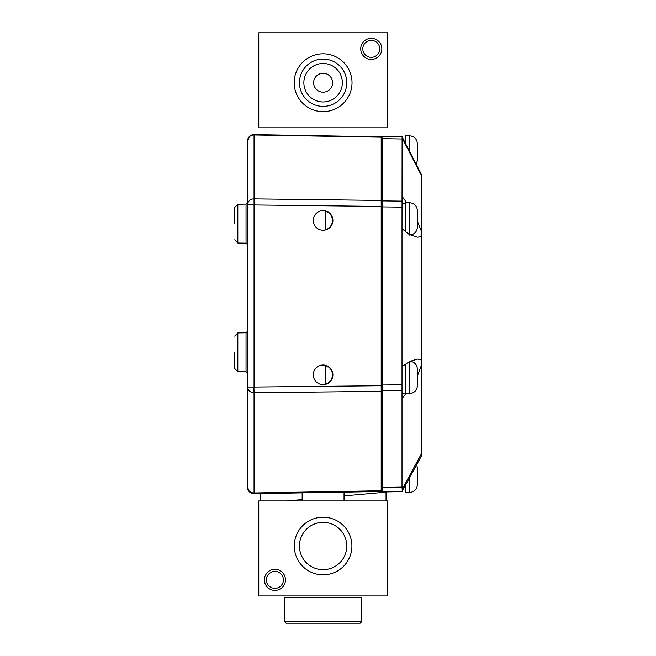 <?xml version="1.0" encoding="UTF-8"?>
<svg xmlns="http://www.w3.org/2000/svg" width="656" height="656" viewBox="0 0 656 656"><rect width="100%" height="100%" fill="white"/><g stroke="black" fill="none" stroke-linecap="round" stroke-linejoin="round"><path stroke-width="0.98" d="M328.41 366.909L325.606 366.909M302.162 492.869L302.162 500.922M344.047 492.131L344.047 500.922M323.105 106.379A23.657 23.657 0 0 0 346.762 82.722A23.657 23.657 0 0 0 323.105 59.065A23.657 23.657 0 0 0 299.448 82.722A23.657 23.657 0 0 0 323.105 106.379A23.657 23.657 0 0 0 346.762 82.722A23.657 23.657 0 0 0 323.105 59.065A23.657 23.657 0 0 0 299.448 82.722A23.657 23.657 0 0 0 323.105 106.379M323.105 53.8A28.921 28.921 0 0 1 352.026 82.722A28.921 28.921 0 0 1 323.105 111.643A28.921 28.921 0 0 1 294.183 82.722A28.921 28.921 0 0 1 323.105 53.8M371.271 38.31A10.553 10.553 0 0 1 381.825 48.856A10.553 10.553 0 0 1 371.271 59.409A10.553 10.553 0 0 1 360.726 48.856A10.553 10.553 0 0 1 371.271 38.31M371.271 57.326A8.471 8.471 0 0 0 379.742 48.856A8.471 8.471 0 0 0 371.271 40.385A8.471 8.471 0 0 0 362.801 48.856A8.471 8.471 0 0 0 371.271 57.326M387.434 32.8L387.434 127.805L258.776 127.805L258.776 32.8L387.434 32.8M323.105 574.812A28.807 28.807 0 0 1 294.298 546.005A28.807 28.807 0 0 1 323.105 517.199A28.807 28.807 0 0 1 351.911 546.005A28.807 28.807 0 0 1 323.105 574.812M323.105 522.348A23.657 23.657 0 0 0 299.448 546.005A23.657 23.657 0 0 0 323.105 569.662A23.657 23.657 0 0 0 346.762 546.005A23.657 23.657 0 0 0 323.105 522.348A23.657 23.657 0 0 0 299.448 546.005A23.657 23.657 0 0 0 323.105 569.662A23.657 23.657 0 0 0 346.762 546.005A23.657 23.657 0 0 0 323.105 522.348M274.93 590.4A10.529 10.529 0 0 1 264.401 579.863A10.529 10.529 0 0 1 274.93 569.334A10.529 10.529 0 0 1 285.467 579.863A10.529 10.529 0 0 1 274.93 590.4M274.93 571.392A8.471 8.471 0 0 0 266.459 579.863A8.471 8.471 0 0 0 274.93 588.342A8.471 8.471 0 0 0 283.4 579.863A8.471 8.471 0 0 0 274.93 571.392M387.434 500.922L258.776 500.922L258.776 595.927L387.434 595.927L387.434 500.922M417.454 484.579L417.454 468.253M409.352 478.126L409.352 492.533L405.301 492.533L405.301 485.579M417.454 474.116L417.454 473.575M417.454 478.527L417.454 484.325M417.454 474.493L417.454 475.034M417.454 385.662L417.454 369.525M409.352 361.727L409.352 393.616L405.301 393.616L405.301 364.383M417.454 374.658L417.454 375.199M417.454 379.611L417.454 385.384M417.454 227.156L417.454 210.822M417.454 216.693L417.454 216.152M417.454 221.097L417.454 226.878M405.301 231.347L405.301 202.688L409.352 202.688C414.272 203.171 416.97 205.869 417.454 210.789M417.454 160.253L417.454 144.107M417.454 149.224L417.454 149.789M417.454 154.193L417.454 159.99M405.301 143.082L405.301 135.784L409.352 135.784C414.272 136.268 416.97 138.965 417.454 143.885M417.454 150.158L417.454 150.7M417.454 221.416L421.308 230.978L421.308 236.619L417.388 237.218L408.729 234.085L402.005 228.723L402.005 487.105L382.71 487.441L382.71 492.443L386.048 492.443L386.048 500.922M382.71 137.227L382.71 487.441M402.005 228.723L402.095 137.924L421.308 175.291L421.308 174.225L402.005 136.686L382.71 136.35M421.308 236.619L421.308 359.677L417.388 359.086L409.877 361.382L402.005 366.54M402.005 196.308L406.753 202.688M421.308 175.291L421.308 230.978M402.005 136.686L402.095 137.924M382.71 491.967L402.005 491.631L421.308 456.15L421.308 453.985L402.185 489.146L402.005 487.105M421.308 359.677L421.308 453.985M402.185 491.311L402.185 489.146M421.308 365.523L417.462 375.831M406.441 393.616L402.005 398.323M382.71 389.976A1.542 1.361 180 0 1 381.193 391.345L381.193 385.712L382.71 385.712L382.71 389.976L382.71 384.99L402.005 384.785M234.692 352.288L234.692 368.492L234.692 352.288M249.534 136.374L251.232 135.21L249.551 136.358L247.558 140.991A6.38 6.38 0 0 1 254.052 134.603L252.134 134.865L254.052 134.988A6.38 5.994 180 0 0 247.558 140.991L247.558 387.04L253.946 387.04L253.946 392.673A6.38 5.633 180 0 1 247.558 387.04L247.706 488.687M344.047 495.862L382.719 492.443L381.177 492.443L381.193 491.483L254.052 493.706A6.38 6.38 0 0 1 247.558 487.326A6.38 5.633 0 0 0 253.946 492.959A6.38 5.633 0 0 0 254.052 492.959L254.052 493.706L249.534 491.943M234.692 223.63L234.692 207.435L234.692 223.63M322.867 384.637A9.807 9.807 90 0 0 332.436 374.83A9.807 9.807 90 0 0 322.867 365.023M313.289 374.83A9.807 9.807 -90 0 1 323.096 365.023A9.807 9.807 -90 0 1 332.904 374.83A9.807 9.807 -90 0 1 323.096 384.646A9.807 9.807 -90 0 1 313.289 374.83M322.867 230.248A9.807 9.807 90 0 0 332.436 220.441A9.807 9.807 90 0 0 322.867 210.633M313.289 220.441A9.807 9.807 -90 0 1 323.096 210.633A9.807 9.807 -90 0 1 332.904 220.441A9.807 9.807 -90 0 1 323.096 230.248A9.807 9.807 -90 0 1 313.289 220.441M247.558 223.63L247.558 221.343M247.558 207.075L247.558 159.744M286.877 500.922L302.162 499.569M260.268 493.599L260.268 500.922M381.177 492.443L382.71 492.443M381.193 491.483A1.542 1.542 0 0 0 382.71 489.942A1.542 1.542 0 0 1 381.193 491.483L381.193 490.737A1.542 1.361 0 0 0 382.71 489.376M382.71 206.419L381.193 206.419L381.193 200.424A1.542 1.451 0 0 1 382.71 201.876L382.71 204.951M382.71 201.876L382.71 200.9L402.005 201.13M248.189 490.081L247.615 488.146M247.558 159.121L247.558 202.556L247.558 159.121M247.558 387.483L247.558 387.04M247.558 483.456L247.558 487.326L247.558 483.456M247.558 144.861L247.599 140.277M247.673 139.802L247.845 139.113M249.551 136.358L248.14 138.334M248.255 138.096L248.903 137.071M402.005 390.418L382.71 390.623L382.71 384.99M402.005 139.006L382.71 138.67A1.542 1.451 180 0 0 381.193 137.211L381.193 136.825A1.542 1.542 0 0 1 382.71 138.367A1.542 1.542 0 0 0 381.193 136.825L254.052 134.603M254.052 204.869L254.052 134.988L381.193 137.211L381.193 200.424L254.052 198.866A6.38 5.994 0 0 0 247.558 204.869L381.193 206.419L381.193 385.712L254.052 387.04L254.052 204.869M253.946 392.673A6.38 5.633 180 0 0 254.052 392.673L254.052 492.959L381.193 490.737L381.193 391.345L254.052 392.673L253.946 387.04M247.558 487.326L249.551 491.959L254.052 493.706M249.797 491.606L249.551 491.959L248.042 489.753M325.606 211.093L325.606 229.789M325.606 365.482L325.606 384.178M325.86 366.909L325.86 365.572M298.898 621.658L361.702 621.658L361.702 597.468L284.507 597.468L284.507 621.658L298.898 621.658M284.507 621.658L286.049 623.2L360.16 623.2L361.702 621.658M303.859 82.722A19.245 19.245 0 0 1 323.105 63.468A19.245 19.245 0 0 1 342.35 82.722A19.245 19.245 0 0 1 323.105 101.967A19.245 19.245 0 0 1 303.859 82.722M332.576 82.722A9.471 9.471 0 0 0 323.105 73.251A9.471 9.471 0 0 0 313.634 82.722A9.471 9.471 0 0 0 323.105 92.193A9.471 9.471 0 0 0 332.576 82.722A9.471 9.471 0 0 0 323.105 73.251A9.471 9.471 0 0 0 313.634 82.722A9.471 9.471 0 0 0 323.105 92.193A9.471 9.471 0 0 0 332.576 82.722M409.352 234.561L409.352 202.688M409.352 150.97L409.352 135.784M405.301 393.428L402.005 393.428M405.301 203.704L402.005 203.704M402.005 207.132L382.71 206.894M234.692 336.093L237.833 332.904L237.833 371.681L246.041 371.821L246.041 332.764L247.558 331.214M253.946 492.959L253.946 493.706M234.692 207.435L237.833 204.246L237.833 243.015L246.041 243.163L246.041 204.098L247.558 202.556M416.65 464.702L417.454 468.13M409.352 492.533C414.272 492.049 416.97 489.343 417.454 484.423M409.352 361.194C414.272 361.677 416.97 364.383 417.454 369.303M409.352 393.616C414.272 393.133 416.97 390.427 417.454 385.507M409.352 235.102C414.272 234.618 416.97 231.921 417.454 227.001M416.24 164.369L417.454 160.097M246.041 371.821L247.558 373.362M246.041 243.163L247.558 244.704M237.833 243.015L234.692 239.825M237.833 204.246L246.041 204.098M249.518 136.391L248.099 138.416M237.833 371.681L234.692 368.492M237.833 332.904L246.041 332.764"/></g></svg>
